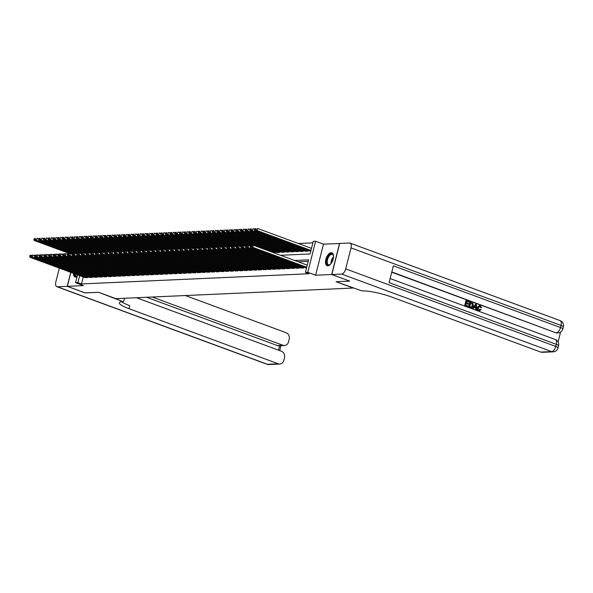 <?xml version="1.0" encoding="UTF-8"?>
<svg xmlns="http://www.w3.org/2000/svg" width="593" height="593" viewBox="0 0 593 593"><rect width="100%" height="100%" fill="white"/><g stroke="black" fill="none" stroke-linecap="round" stroke-linejoin="round"><path stroke-width="0.89" d="M331.161 252.7A6.871 3.447 -69.7 0 0 326.039 258.733A6.871 3.447 -69.7 0 0 327.128 265.694A6.871 3.447 -69.7 0 0 327.847 265.805A6.871 3.447 -69.7 0 0 332.977 259.771A6.871 3.447 -69.7 0 0 331.887 252.803A6.871 3.447 -69.7 0 0 331.161 252.7M73.362 273.299A6.871 3.447 -69.7 0 0 75 276.961A6.871 3.447 -69.7 0 0 75.719 277.072A6.871 3.447 -69.7 0 0 77.105 276.597M280.548 255.279L310.08 253.96L313.267 241.358L315.609 241.255L307.752 272.335L305.402 272.439L308.59 259.838L294.595 260.468M339.663 243.486L323.474 244.153L315.609 241.255M312.889 242.856L298.405 243.501M349.544 281.052L331.672 274.515L339.537 243.434M70.878 272.387L67.35 286.33L83.413 285.611L75.556 282.713L77.542 274.848M349.529 281.112L336.046 281.712L353.191 288.042L115.835 298.65L98.69 292.319L85.207 292.92L67.35 286.33M305.61 267.799L306.566 267.843M300.925 268.006L303.712 267.969L303.92 267.176M296.233 268.221L299.02 268.184L299.228 267.384M291.541 268.429L294.336 268.392L294.536 267.591M286.849 268.636L289.643 268.599L289.844 267.799M282.157 268.844L284.951 268.807L285.151 268.014M277.472 269.059L280.259 269.022L280.459 268.221M272.78 269.266L275.567 269.229L275.775 268.429M268.088 269.474L270.882 269.437L271.083 268.636M263.396 269.689L266.19 269.652L266.39 268.851M258.704 269.897L261.498 269.859L261.698 269.059M254.012 270.104L256.806 270.067L257.006 269.266M249.327 270.312L252.114 270.275L252.321 269.481M244.635 270.527L247.422 270.49L247.629 269.689M239.943 270.734L242.737 270.697L242.937 269.897M235.251 270.942L238.045 270.905L238.245 270.104M230.558 271.157L233.353 271.12L233.553 270.319M225.874 271.364L228.661 271.327L228.861 270.527M221.182 271.572L223.969 271.535L224.176 270.734M216.489 271.779L219.284 271.742L219.484 270.949M211.797 271.994L214.592 271.957L214.792 271.157M207.105 272.202L209.9 272.165L210.1 271.364M202.413 272.409L205.208 272.372L205.408 271.572M197.728 272.617L200.516 272.58L200.723 271.787M193.036 272.832L195.823 272.795L196.031 271.994M188.344 273.039L191.139 273.002L191.339 272.202M183.652 273.247L186.447 273.21L186.647 272.417M178.96 273.462L181.754 273.425L181.955 272.624M174.268 273.669L177.062 273.632L177.263 272.832M169.583 273.877L172.37 273.84L172.578 273.039M164.891 274.085L167.686 274.048L167.886 273.254M160.199 274.3L162.993 274.262L163.194 273.462M155.507 274.507L158.301 274.47L158.501 273.669M150.815 274.715L153.609 274.678L153.809 273.884M146.13 274.93L148.917 274.893L149.125 274.092M141.438 275.137L144.225 275.1L144.433 274.3M136.746 275.345L139.54 275.308L139.74 274.507M132.054 275.552L134.848 275.515L135.048 274.722M127.362 275.767L130.156 275.73L130.356 274.93M122.669 275.975L125.464 275.938L125.664 275.137M117.985 276.182L120.772 276.145L120.979 275.352M113.293 276.397L116.087 276.36L116.287 275.56M108.601 276.605L111.395 276.568L111.595 275.767M103.908 276.812L106.703 276.775L106.903 275.975M99.216 277.02L102.011 276.983L102.211 276.19M94.532 277.235L97.319 277.198L97.519 276.397M89.84 277.442L92.627 277.405L92.834 276.605M273.581 252.707L275.13 252.64L275.33 251.84M277.027 252.47L279.822 252.433L280.022 251.632M281.719 252.255L284.514 252.218L284.714 251.425M286.412 252.047L289.199 252.01L289.406 251.21M291.104 251.84L293.891 251.803L294.098 251.002M295.788 251.625L298.583 251.588L298.783 250.795M300.481 251.417L303.275 251.38L303.475 250.58M305.173 251.21L307.967 251.173L308.167 250.372M309.865 251.002L310.814 251.047M83.235 276.946L81.471 283.928L308.975 273.758L305.402 272.439M308.212 261.335L298.168 261.78M85.147 277.65L87.942 277.613L88.142 276.82M323.474 244.153L315.609 275.234L331.672 274.515M315.609 275.234L307.752 272.335M81.471 283.928L77.898 282.609L75.556 282.713M79.67 275.626L77.898 282.609M85.362 277.732L30.065 257.318L32.415 257.214L32.941 255.116L29.865 255.494L29.65 256.332L31.288 256.258L31.503 255.42M34.453 255.672L32.941 255.116L29.865 255.494M87.705 277.628L32.415 257.214L31.288 256.258M29.65 256.332L30.065 257.318M38.708 238.875L37.196 238.319L36.662 240.417L72.235 253.545M69.44 253.485L34.32 240.521L33.897 239.535L35.543 239.461L35.758 238.623L34.112 238.69L33.897 239.535M34.112 238.69L35.758 238.623M35.543 239.461L36.662 240.417L34.32 240.521M77.194 276.249A5.945 2.987 110.3 0 1 74.496 273.721M75.141 273.959A5.507 2.765 -69.7 0 0 76.401 276.027A5.507 2.765 -69.7 0 0 77.231 276.079M73.955 273.521A6.827 3.425 -69.7 0 0 75.422 277.057M330.664 264.078A5.945 2.987 110.3 0 1 330.42 264.3A5.945 2.987 110.3 0 1 330.027 264.597A5.945 2.987 110.3 0 1 326.602 262.143A5.945 2.987 110.3 0 1 329.738 254.619A5.945 2.987 110.3 0 1 333.377 255.524A5.945 2.987 110.3 0 1 333.525 256.332M333.436 255.746A5.507 2.765 -69.7 0 0 332.339 254.427A5.507 2.765 -69.7 0 0 330.123 255.109A5.507 2.765 -69.7 0 0 327.329 260.549A5.507 2.765 -69.7 0 0 328.529 264.752A5.507 2.765 -69.7 0 0 330.212 264.463M332.273 253.003A6.827 3.425 -69.7 0 0 329.686 253.908A6.827 3.425 -69.7 0 0 326.261 260.475A6.827 3.425 -69.7 0 0 327.551 265.79M85.081 292.875L98.646 292.319L122.847 301.585A22.015 3.936 -165.8 0 0 119.363 302.778A22.015 3.936 -165.8 0 0 128.985 308.701L278.287 363.813A5.285 4.47 87.4 0 0 279.792 364.05A5.285 4.47 87.4 0 0 283.847 360.351L284.47 357.875A5.285 4.47 87.4 0 0 281.46 351.256L136.449 297.723M124.478 298.264L123.648 301.548M59.337 268.125L55.861 281.86A5.285 2.654 -69.7 0 0 56.846 286.693A5.285 2.654 -69.7 0 0 57.402 286.775L67.209 286.337L85.066 292.927M70.752 272.335L67.209 286.337M152.201 297.019L282.972 345.289A5.285 4.47 87.4 0 0 284.484 345.526A5.285 4.47 87.4 0 0 288.532 341.835L289.162 339.352A5.285 4.47 87.4 0 0 286.145 332.732L185.387 295.536M284.484 345.526L278.851 345.778A5.285 4.47 -92.6 0 1 277.339 345.541L282.972 345.289M146.575 297.271L277.339 345.541M121.498 301.711A22.015 3.936 -165.8 0 0 129.748 305.677L128.985 308.701M478.729 310.176L480.248 309.353L481.19 309.724L478.64 310.776C477.358 310.154 476.913 309.035 477.313 307.419L479.374 305.484M479.507 310.873L478.64 310.776M479.322 310.895L479.011 310.762C477.728 310.139 477.291 309.02 477.691 307.404L479.552 305.462L480.308 305.588L481.59 307.656L480.575 307.604L479.44 306.092M473.362 308.605L472.347 308.382L475.697 303.95L476.379 304.202L476.802 309.872L476.164 309.635L476.068 307.908L474.237 307.233L473.362 308.605L472.717 308.367L475.697 303.95M476.802 309.872L475.786 309.65L475.69 307.923L474.163 307.359M469.211 302.193L466.795 301.303L466.402 302.853L468.655 303.683L468.507 304.268L466.254 303.438L465.816 305.18L468.344 306.114L467.818 306.714L464.69 305.558L465.965 300.518L469.36 301.615L469.211 302.193L466.758 301.444M468.507 304.268L466.217 303.579M558.08 341.916L560.563 332.095M553.15 351.834A5.285 5.285 0 0 0 558.035 347.854A5.285 0.941 14.2 0 0 555.73 346.431A5.285 2.654 110.3 0 1 551.638 351.597A5.285 4.47 87.4 0 0 553.15 351.834L542.291 352.316A5.285 4.47 -92.6 0 1 540.779 352.079L551.638 351.597L341.62 274.07A5.285 2.654 -69.7 0 0 345.704 268.903L555.73 346.431L556.256 344.333L389.097 282.631L393.352 265.827L560.511 327.529A5.285 2.654 110.3 0 1 556.419 332.695A5.285 4.47 87.4 0 0 557.931 332.932L557.227 332.969A5.285 4.47 -92.6 0 1 555.715 332.725L391.803 271.935M391.736 272.202L555.715 332.725M471.265 307.73L468.64 307.018L469.915 301.978L473.029 303.446L473.177 305.751L471.472 307.737L469.019 306.996L470.293 301.956M341.62 274.07L331.813 274.507L349.67 281.104L336.09 281.712L361.893 290.904A22.015 3.936 14.2 0 1 391.476 296.967L540.779 352.079M345.704 268.903L351.019 247.904A5.285 2.654 -69.7 0 0 350.033 243.078A5.285 2.654 -69.7 0 0 349.485 242.997L339.678 243.434L331.813 274.507M468.196 306.692L464.69 305.558M465.06 305.536L466.335 300.495M469.767 306.64L471.754 306.981L472.577 305.514L472.302 303.453L470.753 302.764L469.767 306.64M470.657 306.966L471.754 306.981L472.206 305.536L471.924 303.468L470.716 302.904M470.553 307.567L470.182 307.582M469.019 306.996L468.64 307.018M472.577 305.514L472.206 305.536M472.302 303.453L471.924 303.468M471.62 303.082L471.242 303.105M475.364 305.484L474.57 306.714L476.031 307.256L475.89 304.661L475.364 305.484M472.717 308.367L472.347 308.382M476.068 307.908L475.69 307.923M476.164 309.635L475.786 309.65M475.645 307.115L475.512 304.676M481.59 307.656L480.945 307.589L480.13 306.158L478.292 307.626L479.1 310.154L479.552 310.228M479.1 310.154L480.626 309.338M480.945 307.589L480.575 307.604M477.691 307.404L477.313 307.419M90.047 277.524L34.757 257.11L37.107 257.006L37.633 254.908L34.55 255.286L34.342 256.124L35.98 256.05L36.195 255.212M39.145 255.464L37.633 254.908L34.55 255.286M92.397 277.413L37.107 257.006L35.98 256.05M34.342 256.124L34.757 257.11M94.739 277.309L39.449 256.902L41.792 256.799L42.325 254.694L39.242 255.072L39.034 255.917L40.672 255.842L40.887 254.997M43.838 255.257L42.325 254.694L39.242 255.072M97.089 277.205L41.792 256.799L40.672 255.842M39.034 255.917L39.449 256.902M99.431 277.101L44.141 256.695L46.484 256.591L47.017 254.486L43.934 254.864L43.719 255.702L45.364 255.627L45.579 254.79M48.53 255.042L47.017 254.486L43.934 254.864M101.774 276.998L46.484 256.591L45.364 255.627M43.719 255.702L44.141 256.695M104.123 276.894L48.834 256.48L51.176 256.376L51.71 254.278L48.626 254.656L48.411 255.494L50.057 255.42L50.264 254.582M53.214 254.834L51.71 254.278L48.626 254.656M106.466 276.79L51.176 256.376L50.057 255.42M48.411 255.494L48.834 256.48M43.393 238.668L41.888 238.104L41.354 240.209L76.927 253.337M74.132 253.278L39.012 240.313L38.589 239.32L40.235 239.253L40.443 238.408L38.804 238.482L38.589 239.32M38.804 238.482L40.443 238.408M40.235 239.253L41.354 240.209L39.012 240.313M48.085 238.453L46.58 237.897L46.046 239.995L81.619 253.129M78.817 253.063L43.697 240.106L43.282 239.112L44.927 239.038L45.135 238.201L43.497 238.275L43.282 239.112M43.497 238.275L45.135 238.201M44.927 239.038L46.046 239.995L43.697 240.106M52.777 238.245L51.265 237.689L50.739 239.787L86.311 252.922M83.509 252.855L48.389 239.891L47.974 238.905L49.612 238.831L49.827 237.993L48.189 238.067L47.974 238.905M48.189 238.067L49.827 237.993M49.612 238.831L50.739 239.787L48.389 239.891M57.469 238.038L55.957 237.482L55.423 239.579L91.003 252.707M88.201 252.648L53.081 239.683L52.666 238.697L54.304 238.623L54.519 237.778L52.873 237.852L52.666 238.697M52.873 237.852L54.519 237.778M54.304 238.623L55.423 239.579L53.081 239.683M108.816 276.679L53.518 256.272L55.868 256.169L56.402 254.071L53.318 254.441L53.103 255.286L54.749 255.212L54.956 254.375M57.906 254.627L56.402 254.071L53.318 254.441M111.158 276.575L55.868 256.169L54.749 255.212M53.103 255.286L53.518 256.272M62.161 237.823L60.649 237.267L60.115 239.372L95.688 252.499M92.893 252.44L57.773 239.476L57.358 238.482L58.996 238.408L59.211 237.571L57.565 237.645L57.358 238.482M57.565 237.645L59.211 237.571M58.996 238.408L60.115 239.372L57.773 239.476M113.5 276.471L58.21 256.065L60.56 255.961L61.086 253.856L58.01 254.234L57.795 255.072L59.433 255.005L59.648 254.16M62.599 254.419L61.086 253.856L58.01 254.234M115.85 276.368L60.56 255.961L59.433 255.005M57.795 255.072L58.21 256.065M66.853 237.615L65.341 237.059L64.807 239.157L100.38 252.292M97.586 252.225L62.465 239.261L62.043 238.275L63.688 238.201L63.903 237.363L62.258 237.437L62.043 238.275M62.258 237.437L63.903 237.363M63.688 238.201L64.807 239.157L62.465 239.261M118.192 276.264L62.902 255.857L65.245 255.746L65.779 253.648L62.695 254.026L62.487 254.864L64.126 254.79L64.34 253.952M67.291 254.204L65.779 253.648L62.695 254.026M120.542 276.16L65.245 255.746L64.126 254.79M62.487 254.864L62.902 255.857M71.538 237.408L70.033 236.852L69.5 238.949L105.072 252.077M102.278 252.018L67.157 239.053L66.735 238.067L68.38 237.993L68.588 237.156L66.95 237.222L66.735 238.067M66.95 237.222L68.588 237.156M68.38 237.993L69.5 238.949L67.157 239.053M122.884 276.056L67.595 255.642L69.937 255.539L70.471 253.441L67.387 253.819L67.179 254.656L68.818 254.582L69.033 253.745M71.983 253.997L70.471 253.441L67.387 253.819M125.227 275.945L69.937 255.539L68.818 254.582M67.179 254.656L67.595 255.642M76.23 237.2L74.718 236.637L74.192 238.742L109.764 251.869M106.962 251.81L71.842 238.846L71.427 237.86L73.072 237.786L73.28 236.941L71.642 237.015L71.427 237.86M71.642 237.015L73.28 236.941M73.072 237.786L74.192 238.742L71.842 238.846M127.577 275.841L72.287 255.435L74.629 255.331L75.163 253.233L72.079 253.604L71.864 254.449L73.51 254.375L73.725 253.53M76.675 253.789L75.163 253.233L72.079 253.604M129.919 275.738L74.629 255.331L73.51 254.375M71.864 254.449L72.287 255.435M80.922 236.985L79.41 236.429L78.884 238.527L114.456 251.662M111.654 251.595L76.534 238.638L76.119 237.645L77.757 237.571L77.972 236.733L76.334 236.807L76.119 237.645M76.334 236.807L77.972 236.733M77.757 237.571L78.884 238.527L76.534 238.638M132.269 275.634L76.979 255.227L79.321 255.123L79.855 253.018L76.771 253.396L76.556 254.234L78.202 254.16L78.409 253.322M81.36 253.574L79.855 253.018L76.771 253.396M134.611 275.53L79.321 255.123L78.202 254.16M76.556 254.234L76.979 255.227M85.614 236.777L84.102 236.222L83.569 238.319L119.149 251.454M116.347 251.388L81.226 238.423L80.811 237.437L82.449 237.363L82.664 236.525L81.019 236.6L80.811 237.437M81.019 236.6L82.664 236.525M82.449 237.363L83.569 238.319L81.226 238.423M136.961 275.426L81.664 255.012L84.013 254.908L84.54 252.811L81.463 253.189L81.248 254.026L82.894 253.952L83.102 253.115M86.052 253.367L84.54 252.811L81.463 253.189M139.303 275.322L84.013 254.908L82.894 253.952M81.248 254.026L81.664 255.012M90.306 236.57L88.794 236.014L88.261 238.112L123.833 251.239M121.039 251.18L85.918 238.216L85.496 237.23L87.141 237.156L87.356 236.31L85.711 236.385L85.496 237.23M85.711 236.385L87.356 236.31M87.141 237.156L88.261 238.112L85.918 238.216M141.645 275.211L86.356 254.805L88.705 254.701L89.232 252.603L86.155 252.974L85.941 253.819L87.579 253.745L87.794 252.907M90.744 253.159L89.232 252.603L86.155 252.974M143.995 275.108L88.705 254.701L87.579 253.745M85.941 253.819L86.356 254.805M94.991 236.362L93.486 235.799L92.953 237.904L128.525 251.032M125.731 250.972L90.61 238.008L90.188 237.015L91.833 236.941L92.041 236.103L90.403 236.177L90.188 237.015M90.403 236.177L92.041 236.103M91.833 236.941L92.953 237.904L90.61 238.008M146.338 275.004L91.048 254.597L93.39 254.493L93.924 252.388L90.84 252.766L90.633 253.604L92.271 253.537L92.486 252.692M95.436 252.952L93.924 252.388L90.84 252.766M148.687 274.9L93.39 254.493L92.271 253.537M90.633 253.604L91.048 254.597M99.683 236.147L98.179 235.591L97.645 237.689L133.217 250.824M130.416 250.757L95.295 237.793L94.88 236.807L96.526 236.733L96.733 235.895L95.095 235.97L94.88 236.807M95.095 235.97L96.733 235.895M96.526 236.733L97.645 237.689L95.295 237.793M151.03 274.796L95.74 254.39L98.082 254.278L98.616 252.181L95.532 252.559L95.317 253.396L96.963 253.322L97.178 252.485M100.128 252.737L98.616 252.181L95.532 252.559M153.372 274.692L98.082 254.278L96.963 253.322M95.317 253.396L95.74 254.39M104.375 235.94L102.863 235.384L102.337 237.482L137.91 250.609M135.108 250.55L99.987 237.585L99.572 236.6L101.21 236.525L101.425 235.688L99.787 235.762L99.572 236.6M99.787 235.762L101.425 235.688M101.21 236.525L102.337 237.482L99.987 237.585M155.722 274.589L100.432 254.175L102.774 254.071L103.308 251.973L100.224 252.351L100.009 253.189L101.655 253.115L101.863 252.277M104.813 252.529L103.308 251.973L100.224 252.351M158.064 274.477L102.774 254.071L101.655 253.115M100.009 253.189L100.432 254.175M109.068 235.732L107.555 235.169L107.022 237.274L142.602 250.402M139.8 250.342L104.679 237.378L104.264 236.392L105.902 236.318L106.117 235.473L104.472 235.547L104.264 236.392M104.472 235.547L106.117 235.473M105.902 236.318L107.022 237.274L104.679 237.378M160.414 274.374L105.117 253.967L107.466 253.863L108 251.766L104.917 252.136L104.702 252.981L106.347 252.907L106.555 252.062M109.505 252.321L108 251.766L104.917 252.136M162.756 274.27L107.466 253.863L106.347 252.907M104.702 252.981L105.117 253.967M113.76 235.517L112.247 234.961L111.714 237.059L147.286 250.194M144.492 250.127L109.371 237.17L108.956 236.177L110.594 236.103L110.809 235.265L109.164 235.339L108.956 236.177M109.164 235.339L110.809 235.265M110.594 236.103L111.714 237.059L109.371 237.17M165.099 274.166L109.809 253.76L112.159 253.656L112.685 251.551L109.609 251.929L109.394 252.766L111.032 252.692L111.247 251.855M114.197 252.107L112.685 251.551L109.609 251.929M167.448 274.062L112.159 253.656L111.032 252.692M109.394 252.766L109.809 253.76M118.452 235.31L116.94 234.754L116.406 236.852L151.978 249.987M149.184 249.92L114.064 236.955L113.641 235.97L115.287 235.895L115.502 235.058L113.856 235.132L113.641 235.97M113.856 235.132L115.502 235.058M115.287 235.895L116.406 236.852L114.064 236.955M169.791 273.959L114.501 253.545L116.843 253.441L117.377 251.343L114.293 251.721L114.086 252.559L115.724 252.485L115.939 251.647M118.889 251.899L117.377 251.343L114.293 251.721M172.14 273.855L116.843 253.441L115.724 252.485M114.086 252.559L114.501 253.545M123.136 235.102L121.632 234.546L121.098 236.644L156.671 249.772M153.876 249.712L118.756 236.748L118.333 235.762L119.979 235.688L120.186 234.843L118.548 234.917L118.333 235.762M118.548 234.917L120.186 234.843M119.979 235.688L121.098 236.644L118.756 236.748M174.483 273.744L119.193 253.337L121.535 253.233L122.069 251.136L118.985 251.506L118.778 252.351L120.416 252.277L120.631 251.439M123.581 251.691L122.069 251.136L118.985 251.506M176.833 273.64L121.535 253.233L120.416 252.277M118.778 252.351L119.193 253.337M127.829 234.895L126.316 234.331L125.79 236.437L161.363 249.564M158.561 249.505L123.44 236.54L123.025 235.547L124.671 235.48L124.878 234.635L123.24 234.709L123.025 235.547M123.24 234.709L124.878 234.635M124.671 235.48L125.79 236.437L123.44 236.54M179.175 273.536L123.885 253.129L126.227 253.026L126.761 250.921L123.678 251.299L123.463 252.136L125.108 252.069L125.323 251.224M128.273 251.484L126.761 250.921L123.678 251.299M181.517 273.432L126.227 253.026L125.108 252.069M123.463 252.136L123.885 253.129M132.521 234.68L131.009 234.124L130.482 236.222L166.055 249.356M163.253 249.29L128.132 236.325L127.717 235.339L129.356 235.265L129.571 234.428L127.932 234.502L127.717 235.339M127.932 234.502L129.571 234.428M129.356 235.265L130.482 236.222L128.132 236.325M183.867 273.329L128.577 252.922L130.92 252.811L131.453 250.713L128.37 251.091L128.155 251.929L129.8 251.855L130.008 251.017M132.958 251.269L131.453 250.713L128.37 251.091M186.209 273.225L130.92 252.811L129.8 251.855M128.155 251.929L128.577 252.922M137.213 234.472L135.701 233.916L135.167 236.014L170.747 249.149M167.945 249.082L132.825 236.118L132.409 235.132L134.048 235.058L134.263 234.22L132.617 234.294L132.409 235.132M132.617 234.294L134.263 234.22M134.048 235.058L135.167 236.014L132.825 236.118M188.559 273.121L133.262 252.707L135.612 252.603L136.138 250.505L133.062 250.883L132.847 251.721L134.492 251.647L134.7 250.809M137.65 251.061L136.138 250.505L133.062 250.883M190.902 273.01L135.612 252.603L134.492 251.647M132.847 251.721L133.262 252.707M141.905 234.265L140.393 233.701L139.859 235.806L175.432 248.934M172.637 248.875L137.517 235.91L137.102 234.924L138.74 234.85L138.955 234.005L137.309 234.079L137.102 234.924M137.309 234.079L138.955 234.005M138.74 234.85L139.859 235.806L137.517 235.91M193.244 272.906L137.954 252.499L140.304 252.396L140.83 250.298L137.754 250.669L137.539 251.514L139.177 251.439L139.392 250.594M142.342 250.854L140.83 250.298L137.754 250.669M195.594 272.802L140.304 252.396L139.177 251.439M137.539 251.514L137.954 252.499M146.59 234.05L145.085 233.494L144.551 235.591L180.124 248.726M177.329 248.667L142.209 235.703L141.786 234.709L143.432 234.635L143.639 233.798L142.001 233.872L141.786 234.709M142.001 233.872L143.639 233.798M143.432 234.635L144.551 235.591L142.209 235.703M197.936 272.698L142.646 252.292L144.988 252.188L145.522 250.083L142.439 250.461L142.231 251.299L143.869 251.224L144.084 250.387M147.034 250.639L145.522 250.083L142.439 250.461M200.286 272.595L144.988 252.188L143.869 251.224M142.231 251.299L142.646 252.292M151.282 233.842L149.777 233.286L149.243 235.384L184.816 248.519M182.014 248.452L146.894 235.488L146.478 234.502L148.124 234.428L148.332 233.59L146.693 233.664L146.478 234.502M146.693 233.664L148.332 233.59M148.124 234.428L149.243 235.384L146.894 235.488M202.628 272.491L147.338 252.077L149.681 251.973L150.214 249.875L147.131 250.253L146.916 251.091L148.561 251.017L148.776 250.179M151.726 250.431L150.214 249.875L147.131 250.253M204.97 272.387L149.681 251.973L148.561 251.017M146.916 251.091L147.338 252.077M155.974 233.635L154.462 233.079L153.935 235.176L189.508 248.304M186.706 248.245L151.586 235.28L151.171 234.294L152.809 234.22L153.024 233.375L151.385 233.449L151.171 234.294M151.385 233.449L153.024 233.375M152.809 234.22L153.935 235.176L151.586 235.28M207.32 272.276L152.03 251.869L154.373 251.766L154.906 249.668L151.823 250.038L151.608 250.883L153.253 250.809L153.461 249.972M156.411 250.224L154.906 249.668L151.823 250.038M209.663 272.172L154.373 251.766L153.253 250.809M151.608 250.883L152.03 251.869M160.666 233.427L159.154 232.864L158.627 234.969L194.2 248.096M191.398 248.037L156.278 235.073L155.863 234.079L157.501 234.013L157.716 233.168L156.07 233.242L155.863 234.079M156.07 233.242L157.716 233.168M157.501 234.013L158.627 234.969L156.278 235.073M212.012 272.068L156.715 251.662L159.065 251.558L159.599 249.453L156.515 249.831L156.3 250.676L157.946 250.602L158.153 249.757M161.103 250.016L159.599 249.453L156.515 249.831M214.355 271.965L159.065 251.558L157.946 250.602M156.3 250.676L156.715 251.662M165.358 233.212L163.846 232.656L163.312 234.754L198.885 247.889M196.09 247.822L160.97 234.865L160.555 233.872L162.193 233.798L162.408 232.96L160.762 233.034L160.555 233.872M160.762 233.034L162.408 232.96M162.193 233.798L163.312 234.754L160.97 234.865M216.697 271.861L161.407 251.454L163.757 251.343L164.283 249.245L161.207 249.623L160.992 250.461L162.63 250.387L162.845 249.549M165.795 249.801L164.283 249.245L161.207 249.623M219.047 271.757L163.757 251.343L162.63 250.387M160.992 250.461L161.407 251.454M170.05 233.005L168.538 232.449L168.004 234.546L203.577 247.681M200.782 247.615L165.662 234.65L165.239 233.664L166.885 233.59L167.1 232.752L165.454 232.827L165.239 233.664M165.454 232.827L167.1 232.752M166.885 233.59L168.004 234.546L165.662 234.65M221.389 271.653L166.099 251.239L168.442 251.136L168.975 249.038L165.892 249.416L165.684 250.253L167.322 250.179L167.537 249.342M170.487 249.594L168.975 249.038L165.892 249.416M223.739 271.55L168.442 251.136L167.322 250.179M165.684 250.253L166.099 251.239M174.735 232.797L173.23 232.241L172.696 234.339L208.269 247.466M205.474 247.407L170.354 234.443L169.932 233.457L171.577 233.383L171.785 232.538L170.147 232.612L169.932 233.457M170.147 232.612L171.785 232.538M171.577 233.383L172.696 234.339L170.354 234.443M226.081 271.438L170.791 251.032L173.134 250.928L173.667 248.83L170.584 249.201L170.376 250.046L172.014 249.972L172.229 249.127M175.18 249.386L173.667 248.83L170.584 249.201M228.431 271.335L173.134 250.928L172.014 249.972M170.376 250.046L170.791 251.032M179.427 232.582L177.915 232.026L177.389 234.131L212.961 247.259M210.159 247.199L175.039 234.235L174.624 233.242L176.269 233.168L176.477 232.33L174.839 232.404L174.624 233.242M174.839 232.404L176.477 232.33M176.269 233.168L177.389 234.131L175.039 234.235M230.773 271.231L175.484 250.824L177.826 250.72L178.36 248.615L175.276 248.993L175.061 249.831L176.707 249.757L176.922 248.919M179.872 249.179L178.36 248.615L175.276 248.993M233.116 271.127L177.826 250.72L176.707 249.757M175.061 249.831L175.484 250.824M184.119 232.374L182.607 231.819L182.081 233.916L217.653 247.051M214.851 246.984L179.731 234.02L179.316 233.034L180.954 232.96L181.169 232.122L179.531 232.197L179.316 233.034M179.531 232.197L181.169 232.122M180.954 232.96L182.081 233.916L179.731 234.02M235.465 271.023L180.176 250.609L182.518 250.505L183.052 248.408L179.968 248.786L179.753 249.623L181.399 249.549L181.606 248.712M184.556 248.964L183.052 248.408L179.968 248.786M237.808 270.919L182.518 250.505L181.399 249.549M179.753 249.623L180.176 250.609M188.811 232.167L187.299 231.611L186.765 233.709L222.345 246.836M219.543 246.777L184.423 233.812L184.008 232.827L185.646 232.752L185.861 231.915L184.215 231.982L184.008 232.827M184.215 231.982L185.861 231.915M185.646 232.752L186.765 233.709L184.423 233.812M240.158 270.816L184.86 250.402L187.21 250.298L187.736 248.2L184.66 248.571L184.445 249.416L186.091 249.342L186.298 248.504M189.249 248.756L187.736 248.2L184.66 248.571M242.5 270.704L187.21 250.298L186.091 249.342M184.445 249.416L184.86 250.402M193.503 231.959L191.991 231.396L191.457 233.501L227.03 246.629M224.236 246.569L189.115 233.605L188.7 232.612L190.338 232.545L190.553 231.7L188.908 231.774L188.7 232.612M188.908 231.774L190.553 231.7M190.338 232.545L191.457 233.501L189.115 233.605M244.842 270.601L189.552 250.194L191.902 250.09L192.429 247.985L189.352 248.363L189.137 249.208L190.776 249.134L190.99 248.289M193.941 248.549L192.429 247.985L189.352 248.363M247.192 270.497L191.902 250.09L190.776 249.134M189.137 249.208L189.552 250.194M198.188 231.744L196.683 231.188L196.15 233.286L231.722 246.421M228.928 246.354L193.807 233.397L193.385 232.404L195.03 232.33L195.238 231.492L193.6 231.566L193.385 232.404M193.6 231.566L195.238 231.492M195.03 232.33L196.15 233.286L193.807 233.397M249.534 270.393L194.245 249.987L196.587 249.875L197.121 247.778L194.037 248.156L193.829 248.993L195.468 248.919L195.683 248.082M198.633 248.334L197.121 247.778L194.037 248.156M251.884 270.289L196.587 249.875L195.468 248.919M193.829 248.993L194.245 249.987M202.88 231.537L201.375 230.981L200.842 233.079L236.414 246.214M233.612 246.147L198.492 233.182L198.077 232.197L199.722 232.122L199.93 231.285L198.292 231.359L198.077 232.197M198.292 231.359L199.93 231.285M199.722 232.122L200.842 233.079L198.492 233.182M254.227 270.186L198.937 249.772L201.279 249.668L201.813 247.57L198.729 247.948L198.514 248.786L200.16 248.712L200.375 247.874M203.325 248.126L201.813 247.57L198.729 247.948M256.569 270.082L201.279 249.668L200.16 248.712M198.514 248.786L198.937 249.772M207.572 231.329L206.06 230.773L205.534 232.871L241.106 245.999M238.304 245.939L203.184 232.975L202.769 231.989L204.407 231.915L204.622 231.07L202.984 231.144L202.769 231.989M202.984 231.144L204.622 231.07M204.407 231.915L205.534 232.871L203.184 232.975M258.919 269.971L203.629 249.564L205.971 249.46L206.505 247.363L203.421 247.733L203.206 248.578L204.852 248.504L205.059 247.659M208.01 247.918L206.505 247.363L203.421 247.733M261.261 269.867L205.971 249.46L204.852 248.504M203.206 248.578L203.629 249.564M212.264 231.114L210.752 230.558L210.226 232.664L245.799 245.791M242.997 245.732L207.876 232.767L207.461 231.774L209.099 231.7L209.314 230.862L207.669 230.936L207.461 231.774M207.669 230.936L209.314 230.862M209.099 231.7L210.226 232.664L207.876 232.767M263.611 269.763L208.313 249.356L210.663 249.253L211.197 247.148L208.113 247.526L207.898 248.363L209.544 248.297L209.752 247.451M212.702 247.711L211.197 247.148L208.113 247.526M265.953 269.659L210.663 249.253L209.544 248.297M207.898 248.363L208.313 249.356M216.956 230.907L215.444 230.351L214.911 232.449L250.483 245.584M247.689 245.517L212.568 232.552L212.153 231.566L213.791 231.492L214.006 230.655L212.361 230.729L212.153 231.566M212.361 230.729L214.006 230.655M213.791 231.492L214.911 232.449L212.568 232.552M268.295 269.556L213.006 249.142L215.355 249.038L215.882 246.94L212.805 247.318L212.59 248.156L214.229 248.082L214.444 247.244M217.394 247.496L215.882 246.94L212.805 247.318M270.645 269.452L215.355 249.038L214.229 248.082M212.59 248.156L213.006 249.142M221.649 230.699L220.136 230.143L219.603 232.241L274.893 252.648M252.381 245.309L217.26 232.345L216.838 231.359L218.483 231.285L218.698 230.447L217.053 230.514L216.838 231.359M217.053 230.514L218.698 230.447M218.483 231.285L219.603 232.241L217.26 232.345M272.988 269.348L217.698 248.934L220.047 248.83L220.574 246.732L217.49 247.111L217.283 247.948L218.921 247.874L219.136 247.036M222.086 247.288L220.574 246.732L217.49 247.111M275.337 269.237L220.047 248.83L218.921 247.874M217.283 247.948L217.698 248.934M226.333 230.492L224.829 229.928L224.295 232.033L279.585 252.44M277.242 252.544L221.952 232.137L221.53 231.144L223.176 231.077L223.383 230.232L221.745 230.306L221.53 231.144M221.745 230.306L223.383 230.232M223.176 231.077L224.295 232.033L221.952 232.137M277.68 269.133L222.39 248.726L224.732 248.623L225.266 246.518L222.182 246.896L221.975 247.741L223.613 247.666L223.828 246.821M226.778 247.081L225.266 246.518L222.182 246.896M280.029 269.029L224.732 248.623L223.613 247.666M221.975 247.741L222.39 248.726M231.025 230.277L229.513 229.721L228.987 231.819L284.277 252.233M281.934 252.336L226.637 231.93L226.222 230.936L227.868 230.862L228.075 230.025L226.437 230.099L226.222 230.936M226.437 230.099L228.075 230.025M227.868 230.862L228.987 231.819L226.637 231.93M282.372 268.925L227.082 248.519L229.424 248.408L229.958 246.31L226.874 246.688L226.659 247.526L228.305 247.451L228.52 246.614M231.47 246.866L229.958 246.31L226.874 246.688M284.714 268.822L229.424 248.408L228.305 247.451M226.659 247.526L227.082 248.519M235.718 230.069L234.205 229.513L233.679 231.611L288.969 252.018M286.619 252.129L231.329 231.715L230.914 230.729L232.552 230.655L232.767 229.817L231.129 229.891L230.914 230.729M231.129 229.891L232.767 229.817M232.552 230.655L233.679 231.611L231.329 231.715M287.064 268.718L231.774 248.304L234.116 248.2L234.65 246.102L231.566 246.48L231.352 247.318L232.997 247.244L233.205 246.406M236.155 246.658L234.65 246.102L231.566 246.48M289.406 268.614L234.116 248.2L232.997 247.244M231.352 247.318L231.774 248.304M240.41 229.862L238.897 229.306L238.364 231.403L293.661 251.81M291.311 251.914L236.021 231.507L235.606 230.521L237.244 230.447L237.459 229.602L235.814 229.676L235.606 230.521M235.814 229.676L237.459 229.602M237.244 230.447L238.364 231.403L236.021 231.507M291.756 268.503L236.459 248.096L238.809 247.993L239.335 245.895L236.259 246.265L236.044 247.111L237.689 247.036L237.897 246.191M240.847 246.451L239.335 245.895L236.259 246.265M294.098 268.399L238.809 247.993L237.689 247.036M236.044 247.111L236.459 248.096M245.102 229.647L243.59 229.091L243.056 231.196L298.346 251.602M296.003 251.706L240.714 231.3L240.298 230.306L241.937 230.232L242.152 229.395L240.506 229.469L240.298 230.306M240.506 229.469L242.152 229.395M241.937 230.232L243.056 231.196L240.714 231.3M296.441 268.295L241.151 247.889L243.501 247.785L244.027 245.68L240.951 246.058L240.736 246.896L242.374 246.829L242.589 245.984M245.539 246.243L244.027 245.68L240.951 246.058M298.79 268.192L243.501 247.785L242.374 246.829M240.736 246.896L241.151 247.889M249.794 229.439L248.282 228.883L247.748 230.981L303.038 251.395M300.695 251.499L245.406 231.085L244.983 230.099L246.629 230.025L246.844 229.187L245.198 229.261L244.983 230.099M245.198 229.261L246.844 229.187M246.629 230.025L247.748 230.981L245.406 231.085M301.133 268.088L245.843 247.674L248.185 247.57L248.719 245.472L245.635 245.85L245.428 246.688L247.066 246.614L247.281 245.776M250.231 246.028L248.719 245.472L245.635 245.85M303.483 267.984L248.185 247.57L247.066 246.614M245.428 246.688L245.843 247.674M254.479 229.232L252.974 228.676L252.44 230.773L307.73 251.18M305.388 251.284L250.09 230.877L249.675 229.891L251.321 229.817L251.528 228.98L249.89 229.046L249.675 229.891M249.89 229.046L251.528 228.98M251.321 229.817L252.44 230.773L250.09 230.877M305.825 267.88L250.535 247.466L252.877 247.363L253.411 245.265L250.328 245.643L250.12 246.48L251.758 246.406L251.973 245.569M307.248 265.138L253.411 245.265L250.328 245.643M306.722 267.235L252.877 247.363L251.758 246.406M250.12 246.48L250.535 247.466M311.503 248.341L257.659 228.461L257.132 230.566L310.969 250.439M310.08 251.076L254.782 230.67L254.367 229.676L256.006 229.61L256.22 228.765L254.582 228.839L254.367 229.676M254.582 228.839L256.22 228.765M256.006 229.61L257.132 230.566L254.782 230.67M330.953 263.722A5.507 2.765 110.3 0 1 333.518 256.791M333.451 257.547A5.322 2.676 -69.7 0 0 331.398 263.107M57.402 286.775L267.428 364.295L278.287 363.813M278.517 350.166L279.637 345.749M267.428 364.295A5.285 2.654 110.3 0 1 266.872 364.213A5.285 5.285 0 0 0 268.933 364.539A5.285 4.47 -92.6 0 1 267.428 364.295M557.931 332.932A5.285 5.285 0 0 0 562.816 328.952A5.285 0.941 14.2 0 0 560.511 327.529L561.045 325.431L351.019 247.904M560.059 320.598A5.285 2.654 110.3 0 1 561.045 325.431A5.285 0.941 -165.8 0 1 563.35 326.854A5.285 5.285 0 0 0 560.059 320.598L350.033 243.078M555.278 339.5A5.285 2.654 110.3 0 1 556.256 344.333A5.285 0.941 -165.8 0 1 558.569 345.749A5.285 5.285 0 0 0 555.278 339.5L390.135 278.54M475.949 305.78L475.579 305.795M56.846 286.693L266.872 364.213M268.933 364.539L279.792 364.05M279.733 350.619L280.986 345.689M562.816 328.952L563.35 326.854M558.035 347.854L558.569 345.749M471.101 307.752L471.472 307.737M479.181 305.477L479.552 305.462"/></g></svg>
